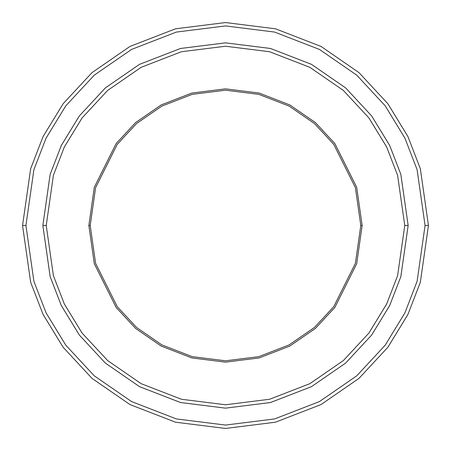 <?xml version="1.0" encoding="UTF-8"?>
<svg xmlns="http://www.w3.org/2000/svg" width="451" height="451" viewBox="0 0 451 451"><rect width="100%" height="100%" fill="white"/><g stroke="black" fill="none" stroke-linecap="round" stroke-linejoin="round"><path stroke-width="0.34" stroke-dasharray="2.25 1.69" d="M360.8 225.5L355.388 187.616L333.74 144.32L314.465 123.563L289.17 106.12L258.806 94.36L225.5 90.2L192.194 94.36L161.83 106.12L136.535 123.563L117.26 144.32L95.612 187.616L90.2 225.5L88.847 225.5L94.315 187.238L116.178 143.508L135.644 122.542L161.193 104.925L191.861 93.053L225.5 88.847L259.139 93.053L289.807 104.925L315.356 122.542L334.822 143.508L356.685 187.238L362.153 225.5L360.8 225.5L355.388 263.384L333.74 306.68L314.465 327.437L289.17 344.88L258.806 356.64L225.5 360.8L192.194 356.64L161.83 344.88L136.535 327.437L117.26 306.68L95.612 263.384L90.2 225.5L95.612 187.616L117.26 144.32L136.535 123.563L161.83 106.12L192.194 94.36L225.5 90.2L258.806 94.36L289.17 106.12L314.465 123.563L333.74 144.32L355.388 187.616L360.8 225.5L362.153 225.5L356.685 187.238L334.822 143.508L315.356 122.542L289.807 104.925L259.139 93.053L225.5 88.847L191.861 93.053L161.193 104.925L135.644 122.542L116.178 143.508L94.315 187.238L88.847 225.5L94.315 263.762L116.178 307.492L135.644 328.458L161.193 346.075L191.861 357.947L225.5 362.153L259.139 357.947L289.807 346.075L315.356 328.458L334.822 307.492L356.685 263.762L362.153 225.5L356.685 263.762L334.822 307.492L315.356 328.458L289.807 346.075L259.139 357.947L225.5 362.153L191.861 357.947L161.193 346.075L135.644 328.458L116.178 307.492L94.315 263.762L88.847 225.5L90.2 225.5L95.612 263.384L117.26 306.68L136.535 327.437L161.83 344.88L192.194 356.64L225.5 360.8L258.806 356.64L289.17 344.88L314.465 327.437L333.74 306.68L355.388 263.384L360.8 225.5M25.932 225.5L33.915 281.379L46.115 312.949L65.846 345.24L94.276 375.858L131.585 401.587L176.375 418.928L225.5 425.067L274.625 418.928L319.415 401.587L356.724 375.858L385.154 345.24L404.885 312.949L417.085 281.379L425.067 225.5L428.45 225.5L420.332 282.326L407.93 314.432L387.86 347.27L358.945 378.406L321.005 404.575L275.46 422.204L225.5 428.45L175.54 422.204L129.995 404.575L92.055 378.406L63.14 347.27L43.071 314.432L30.668 282.326L22.55 225.5L25.932 225.5L33.915 169.621L46.115 138.051L65.846 105.759L94.276 75.142L131.585 49.413L176.375 32.072L225.5 25.932L274.625 32.072L319.415 49.413L356.724 75.142L385.154 105.759L404.885 138.051L417.085 169.621L425.067 225.5L417.085 281.379L404.885 312.949L385.154 345.24L356.724 375.858L319.415 401.587L274.625 418.928L225.5 425.067L176.375 418.928L131.585 401.587L94.276 375.858L65.846 345.24L46.115 312.949L33.915 281.379L25.932 225.5L22.55 225.5L30.668 282.326L43.071 314.432L63.14 347.27L92.055 378.406L129.995 404.575L175.54 422.204L225.5 428.45L275.46 422.204L321.005 404.575L358.945 378.406L387.86 347.27L407.93 314.432L420.332 282.326L428.45 225.5L420.332 168.674L407.93 136.568L387.86 103.73L358.945 72.594L321.005 46.425L275.46 28.796L225.5 22.55L175.54 28.796L129.995 46.425L92.055 72.594L63.14 103.73L43.071 136.568L30.668 168.674L22.55 225.5L30.668 168.674L43.071 136.568L63.14 103.73L92.055 72.594L129.995 46.425L175.54 28.796L225.5 22.55L275.46 28.796L321.005 46.425L358.945 72.594L387.86 103.73L407.93 136.568L420.332 168.674L428.45 225.5L425.067 225.5L417.085 169.621L404.885 138.051L385.154 105.759L356.724 75.142L319.415 49.413L274.625 32.072L225.5 25.932L176.375 32.072L131.585 49.413L94.276 75.142L65.846 105.759L46.115 138.051L33.915 169.621L25.932 225.5M408.155 225.5L404.772 225.5L397.602 275.696L386.642 304.059L368.918 333.063L343.38 360.569L309.865 383.683L269.63 399.259L225.5 404.772L181.37 399.259L141.135 383.683L107.62 360.569L82.082 333.063L64.358 304.059L53.398 275.696L46.227 225.5L42.845 225.5L50.151 276.643L61.313 305.541L79.376 335.093L105.399 363.117L139.545 386.665L180.541 402.534L225.5 408.155L270.459 402.534L311.455 386.665L345.601 363.117L371.624 335.093L389.687 305.541L400.849 276.643L408.155 225.5L400.849 174.357L389.687 145.459L371.624 115.907L345.601 87.883L311.455 64.335L270.459 48.466L225.5 42.845L180.541 48.466L139.545 64.335L105.399 87.883L79.376 115.907L61.313 145.459L50.151 174.357L42.845 225.5L46.227 225.5L53.398 175.304L64.358 146.941L82.082 117.936L107.62 90.431L141.135 67.317L181.37 51.741L225.5 46.227L269.63 51.741L309.865 67.317L343.38 90.431L368.918 117.936L386.642 146.941L397.602 175.304L404.772 225.5L408.155 225.5L404.772 225.5L397.602 175.304L386.642 146.941L368.918 117.936L343.38 90.431L309.865 67.317L269.63 51.741L225.5 46.227L181.37 51.741L141.135 67.317L107.62 90.431L82.082 117.936L64.358 146.941L53.398 175.304L46.227 225.5L42.845 225.5L50.151 174.357L61.313 145.459L79.376 115.907L105.399 87.883L139.545 64.335L180.541 48.466L225.5 42.845L270.459 48.466L311.455 64.335L345.601 87.883L371.624 115.907L389.687 145.459L400.849 174.357L408.155 225.5L400.849 276.643L389.687 305.541L371.624 335.093L345.601 363.117L311.455 386.665L270.459 402.534L225.5 408.155L180.541 402.534L139.545 386.665L105.399 363.117L79.376 335.093L61.313 305.541L50.151 276.643L42.845 225.5L50.157 276.643L61.319 305.536L79.376 335.093L105.399 363.117L139.545 386.665L180.541 402.529L225.5 408.149L270.459 402.529L311.455 386.665L345.601 363.117L371.624 335.093L389.681 305.536L400.843 276.643L408.149 225.5L400.849 174.357L389.687 145.459L371.624 115.907L345.601 87.883L311.455 64.335L270.459 48.466L225.5 42.845L180.541 48.466L139.545 64.335L105.399 87.883L79.376 115.907L61.313 145.459L50.151 174.357L42.845 225.5L50.151 276.643L61.313 305.541L79.376 335.093L105.399 363.117L139.545 386.665L180.541 402.534L225.5 408.155L270.459 402.534L311.455 386.665L345.601 363.117L371.624 335.093L389.687 305.541L400.849 276.643L408.155 225.5L400.843 276.643L389.681 305.536L371.624 335.093L345.601 363.117L311.455 386.665L270.459 402.529L225.5 408.149L180.541 402.529L139.545 386.665L105.399 363.117L79.376 335.093L61.319 305.536L50.157 276.643L42.851 225.5L50.151 174.357L61.313 145.459L79.376 115.907L105.399 87.883L139.545 64.335L180.541 48.466L225.5 42.845L270.459 48.466L311.455 64.335L345.601 87.883L371.624 115.907L389.687 145.459L400.849 174.357L408.155 225.5L400.843 174.357L389.681 145.464L371.624 115.907L345.601 87.883L311.455 64.335L270.459 48.471L225.5 42.851L180.541 48.471L139.545 64.335L105.399 87.883L79.376 115.907L61.319 145.464L50.157 174.357L42.851 225.5L50.157 174.357L61.319 145.464L79.376 115.907L105.399 87.883L139.545 64.335L180.541 48.471L225.5 42.851L270.459 48.471L311.455 64.335L345.601 87.883L371.624 115.907L389.681 145.464L400.843 174.357L408.149 225.5L400.849 276.643L389.687 305.541L371.624 335.093L345.601 363.117L311.455 386.665L270.459 402.534L225.5 408.155L180.541 402.534L139.545 386.665L105.399 363.117L79.376 335.093L61.313 305.541L50.151 276.643L42.845 225.5L46.227 225.5L53.398 275.696L64.358 304.059L82.082 333.063L107.62 360.569L141.135 383.683L181.37 399.259L225.5 404.772L269.63 399.259L309.865 383.683L343.38 360.569L368.918 333.063L386.642 304.059L397.602 275.696L404.772 225.5L408.155 225.5"/><path stroke-width="0.68" d="M90.2 225.5L95.612 187.616L117.26 144.32L136.535 123.563L161.83 106.12L192.194 94.36L225.5 90.2L258.806 94.36L289.17 106.12L314.465 123.563L333.74 144.32L355.388 187.616L360.8 225.5L362.153 225.5L356.685 187.238L334.822 143.508L315.356 122.542L289.807 104.925L259.139 93.053L225.5 88.847L191.861 93.053L161.193 104.925L135.644 122.542L116.178 143.508L94.315 187.238L88.847 225.5L90.2 225.5L95.612 263.384L117.26 306.68L136.535 327.437L161.83 344.88L192.194 356.64L225.5 360.8L258.806 356.64L289.17 344.88L314.465 327.437L333.74 306.68L355.388 263.384L360.8 225.5L355.388 187.616L333.74 144.32L314.465 123.563L289.17 106.12L258.806 94.36L225.5 90.2L192.194 94.36L161.83 106.12L136.535 123.563L117.26 144.32L95.612 187.616L90.2 225.5L88.847 225.5L94.315 187.238L116.178 143.508L135.644 122.542L161.193 104.925L191.861 93.053L225.5 88.847L259.139 93.053L289.807 104.925L315.356 122.542L334.822 143.508L356.685 187.238L362.153 225.5L356.685 263.762L334.822 307.492L315.356 328.458L289.807 346.075L259.139 357.947L225.5 362.153L191.861 357.947L161.193 346.075L135.644 328.458L116.178 307.492L94.315 263.762L88.847 225.5L94.315 263.762L116.178 307.492L135.644 328.458L161.193 346.075L191.861 357.947L225.5 362.153L259.139 357.947L289.807 346.075L315.356 328.458L334.822 307.492L356.685 263.762L362.153 225.5L360.8 225.5L355.388 263.384L333.74 306.68L314.465 327.437L289.17 344.88L258.806 356.64L225.5 360.8L192.194 356.64L161.83 344.88L136.535 327.437L117.26 306.68L95.612 263.384L90.2 225.5M425.067 225.5L417.085 281.379L404.885 312.949L385.154 345.24L356.724 375.858L319.415 401.587L274.625 418.928L225.5 425.067L176.375 418.928L131.585 401.587L94.276 375.858L65.846 345.24L46.115 312.949L33.915 281.379L25.932 225.5L22.55 225.5L30.668 282.326L43.071 314.432L63.14 347.27L92.055 378.406L129.995 404.575L175.54 422.204L225.5 428.45L275.46 422.204L321.005 404.575L358.945 378.406L387.86 347.27L407.93 314.432L420.332 282.326L428.45 225.5L425.067 225.5L417.085 169.621L404.885 138.051L385.154 105.759L356.724 75.142L319.415 49.413L274.625 32.072L225.5 25.932L176.375 32.072L131.585 49.413L94.276 75.142L65.846 105.759L46.115 138.051L33.915 169.621L25.932 225.5L33.915 281.379L46.115 312.949L65.846 345.24L94.276 375.858L131.585 401.587L176.375 418.928L225.5 425.067L274.625 418.928L319.415 401.587L356.724 375.858L385.154 345.24L404.885 312.949L417.085 281.379L425.067 225.5L428.45 225.5L420.332 282.326L407.93 314.432L387.86 347.27L358.945 378.406L321.005 404.575L275.46 422.204L225.5 428.45L175.54 422.204L129.995 404.575L92.055 378.406L63.14 347.27L43.071 314.432L30.668 282.326L22.55 225.5L30.668 168.674L43.071 136.568L63.14 103.73L92.055 72.594L129.995 46.425L175.54 28.796L225.5 22.55L275.46 28.796L321.005 46.425L358.945 72.594L387.86 103.73L407.93 136.568L420.332 168.674L428.45 225.5L420.332 168.674L407.93 136.568L387.86 103.73L358.945 72.594L321.005 46.425L275.46 28.796L225.5 22.55L175.54 28.796L129.995 46.425L92.055 72.594L63.14 103.73L43.071 136.568L30.668 168.674L22.55 225.5L25.932 225.5L33.915 169.621L46.115 138.051L65.846 105.759L94.276 75.142L131.585 49.413L176.375 32.072L225.5 25.932L274.625 32.072L319.415 49.413L356.724 75.142L385.154 105.759L404.885 138.051L417.085 169.621L425.067 225.5M404.767 225.5L397.596 275.696L386.642 304.059L368.918 333.063L343.374 360.563L309.86 383.677L269.63 399.253L225.5 404.767L181.37 399.253L141.14 383.677L107.626 360.563L82.082 333.063L64.358 304.059L53.404 275.696L46.233 225.5L42.851 225.5L50.157 276.643L61.319 305.536L79.376 335.093L105.399 363.117L139.545 386.665L180.541 402.529L225.5 408.149L270.459 402.529L311.455 386.665L345.601 363.117L371.624 335.093L389.681 305.536L400.843 276.643L408.149 225.5L404.767 225.5L397.596 175.304L386.642 146.941L368.918 117.936L343.374 90.437L309.86 67.323L269.63 51.747L225.5 46.233L181.37 51.747L141.14 67.323L107.626 90.437L82.082 117.936L64.358 146.941L53.404 175.304L46.233 225.5L53.404 275.696L64.358 304.059L82.082 333.063L107.626 360.563L141.14 383.677L181.37 399.253L225.5 404.767L269.63 399.253L309.86 383.677L343.374 360.563L368.918 333.063L386.642 304.059L397.596 275.696L404.767 225.5L408.149 225.5L400.843 276.643L389.681 305.536L371.624 335.093L345.601 363.117L311.455 386.665L270.459 402.529L225.5 408.149L180.541 402.529L139.545 386.665L105.399 363.117L79.376 335.093L61.319 305.536L50.157 276.643L42.851 225.5L50.151 174.357L61.313 145.459L79.376 115.907L105.399 87.883L139.545 64.335L180.541 48.466L225.5 42.845L270.459 48.466L311.455 64.335L345.601 87.883L371.624 115.907L389.687 145.459L400.849 174.357L408.155 225.5L400.849 276.643L389.687 305.541L371.624 335.093L345.601 363.117L311.455 386.665L270.459 402.534L225.5 408.155L180.541 402.534L139.545 386.665L105.399 363.117L79.376 335.093L61.313 305.541L50.151 276.643L42.845 225.5L50.151 276.643L61.313 305.541L79.376 335.093L105.399 363.117L139.545 386.665L180.541 402.534L225.5 408.155L270.459 402.534L311.455 386.665L345.601 363.117L371.624 335.093L389.687 305.541L400.849 276.643L408.155 225.5L400.849 174.357L389.687 145.459L371.624 115.907L345.601 87.883L311.455 64.335L270.459 48.466L225.5 42.845L180.541 48.466L139.545 64.335L105.399 87.883L79.376 115.907L61.313 145.459L50.151 174.357L42.845 225.5L50.157 174.357L61.319 145.464L79.376 115.907L105.399 87.883L139.545 64.335L180.541 48.471L225.5 42.851L270.459 48.471L311.455 64.335L345.601 87.883L371.624 115.907L389.681 145.464L400.843 174.357L408.149 225.5L400.843 174.357L389.681 145.464L371.624 115.907L345.601 87.883L311.455 64.335L270.459 48.471L225.5 42.851L180.541 48.471L139.545 64.335L105.399 87.883L79.376 115.907L61.319 145.464L50.157 174.357L42.851 225.5L46.233 225.5L53.404 175.304L64.358 146.941L82.082 117.936L107.626 90.437L141.14 67.323L181.37 51.747L225.5 46.233L269.63 51.747L309.86 67.323L343.374 90.437L368.918 117.936L386.642 146.941L397.596 175.304L404.767 225.5"/></g></svg>
